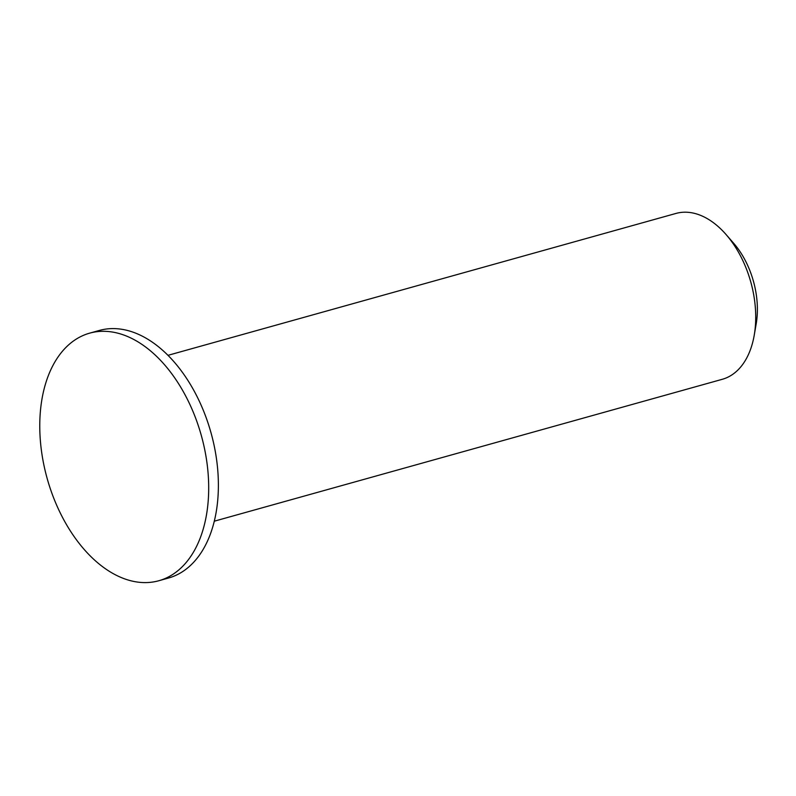 <?xml version="1.0" encoding="UTF-8"?>
<svg xmlns="http://www.w3.org/2000/svg" width="796" height="796" viewBox="0 0 796 796"><rect width="100%" height="100%" fill="white"/><g stroke="black" fill="none" stroke-linecap="round" stroke-linejoin="round"><path stroke-width="1.19" d="M754.24 335.156L756.2 323.773A68.884 42.885 -105.6 0 0 755.155 288.321A68.884 42.885 -105.6 0 0 733.743 243.357L726.161 234.641A86.107 53.601 74.4 0 1 752.936 290.839A86.107 53.601 74.4 0 1 754.24 335.156A86.107 53.601 74.4 0 1 722.3 379.294L214.303 521.191M167.976 355.334L675.973 213.437A86.107 53.601 74.4 0 1 726.161 234.641M158.812 580.742L168.503 578.035A128.534 80.018 -105.6 0 0 214.224 445.989A128.534 80.018 -105.6 0 0 99.341 330.449L89.649 333.156A128.534 80.018 -105.6 0 0 47.163 478.476A128.534 80.018 -105.6 0 0 158.812 580.742A128.534 80.018 -105.6 0 0 204.532 448.695A128.534 80.018 -105.6 0 0 89.649 333.156"/></g></svg>
